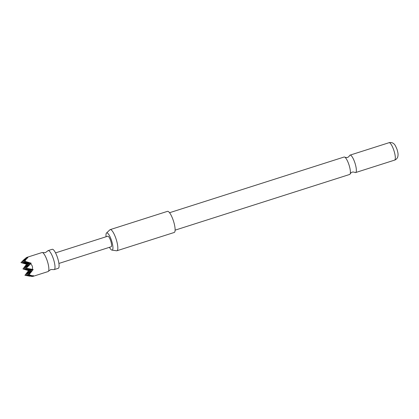 <?xml version="1.0" encoding="UTF-8"?>
<svg xmlns="http://www.w3.org/2000/svg" width="419" height="419" viewBox="0 0 419 419"><rect width="100%" height="100%" fill="white"/><g stroke="black" fill="none" stroke-linecap="round" stroke-linejoin="round"><path stroke-width="0.63" d="M41.937 252.568A9.977 2.493 72.3 0 1 41.989 252.552A9.977 2.493 72.3 0 1 42.036 252.537A9.977 2.493 72.3 0 1 42.502 252.584L45.393 252.626L47.724 250.918A9.977 2.493 72.3 0 1 48.127 250.593A9.977 2.493 72.3 0 1 48.175 250.578A9.977 2.493 72.3 0 1 53.564 259.44A9.977 2.493 72.3 0 1 54.192 269.606A9.977 2.493 72.3 0 1 54.14 269.621A9.977 2.493 72.3 0 1 53.674 269.574L50.788 269.527L48.457 271.24A9.977 2.493 72.3 0 1 48.054 271.564A9.977 2.493 72.3 0 1 48.007 271.58M344.057 157.041A9.15 2.284 72.3 0 1 344.099 157.025A9.15 2.284 72.3 0 1 344.146 157.015A9.15 2.284 72.3 0 1 344.795 157.167A9.15 2.284 72.3 0 1 349.111 165.227A9.15 2.284 72.3 0 1 350.148 173.937A9.15 2.284 72.3 0 1 349.661 174.456A9.15 2.284 72.3 0 1 349.614 174.466M30.655 263.808L26.188 268.212L32.389 269.338C32.86 267.17 32.284 265.327 30.655 263.808L31.179 263.19L24.821 261.252L26.68 258.554L27.874 257.727L27.041 257.837L26.842 257.381L41.989 252.552M26.895 257.371L25.627 258.162L22.574 262.236L29.697 263.53L24.197 261.865L26.68 258.554M32.86 276.409L32.755 276.058L26.554 274.932L31.341 276.383L32.86 276.409L32.755 276.058L33.504 275.681L32.064 275.733L28.173 274.56L31.682 269.878L26.554 274.932L30.058 270.25L24.931 275.304L28.576 270.59L30.058 270.25L24.564 268.584L28.073 263.902L22.574 262.236L27.041 257.837M29.964 276.221L24.931 275.304L30.65 276.173M31.802 270.983L28.173 274.56L29.037 274.717L33.169 269.532L31.682 269.878L26.188 268.212L29.697 263.53L24.564 268.584L31.682 269.878L30.058 270.25L22.94 268.956L26.586 264.242L20.95 262.613L28.073 263.902L22.94 268.956L28.576 270.59M24.58 259.036L20.95 262.613L25.276 258.628M42.502 252.584A9.977 2.493 72.3 0 1 47.394 261.299A9.977 2.493 72.3 0 1 48.457 271.24M52.171 249.305A9.977 2.493 72.3 0 1 52.218 249.284A9.977 2.493 72.3 0 1 52.265 249.274A9.977 2.493 72.3 0 1 57.654 258.135A9.977 2.493 72.3 0 1 58.283 268.301A9.977 2.493 72.3 0 1 58.236 268.312M109.459 247.315A9.019 2.252 -107.7 0 0 111.931 250.106A9.019 2.252 -107.7 0 0 112.161 250.101A9.019 2.252 -107.7 0 0 111.669 240.988A9.019 2.252 -107.7 0 0 106.766 232.891A9.019 2.252 -107.7 0 0 106.484 233.048A9.019 2.252 -107.7 0 0 106.086 236.751M106.484 233.048L109.893 229.806A11.088 2.765 72.3 0 1 110.187 229.628A11.088 2.765 72.3 0 1 110.244 229.612A11.088 2.765 72.3 0 1 116.231 239.459A11.088 2.765 72.3 0 1 116.927 250.751A11.088 2.765 72.3 0 1 116.87 250.766A11.088 2.765 72.3 0 1 116.587 250.777L111.931 250.106M174.157 232.487A11.088 2.765 -107.7 0 0 174.21 232.477A11.088 2.765 -107.7 0 0 173.513 221.18A11.088 2.765 -107.7 0 0 167.527 211.333A11.088 2.765 -107.7 0 0 167.469 211.349A11.088 2.765 -107.7 0 0 167.417 211.37M350.148 173.937C350.918 172.838 351.604 172.256 352.211 172.188C352.746 171.89 353.641 171.968 354.909 172.419A9.15 2.284 -107.7 0 0 355.558 172.57A9.15 2.284 -107.7 0 0 355.605 172.56A9.15 2.284 -107.7 0 0 355.055 163.331A9.15 2.284 -107.7 0 0 350.09 155.119A9.15 2.284 -107.7 0 0 350.043 155.13A9.15 2.284 -107.7 0 0 349.556 155.648C348.786 156.748 348.1 157.334 347.492 157.397C346.963 157.696 346.063 157.617 344.795 157.167M107.751 236.222A5.547 1.383 72.3 0 1 107.777 236.211A5.547 1.383 72.3 0 1 107.809 236.206A5.547 1.383 72.3 0 1 110.799 241.129A5.547 1.383 72.3 0 1 111.15 246.775A5.547 1.383 72.3 0 1 111.124 246.786M33.169 269.532L32.389 269.338M32.064 275.733L29.037 274.717M24.821 261.252L24.197 261.865L29.23 262.776M26.586 264.242L31.179 263.19M394.536 160.137A9.15 2.284 -107.7 0 0 394.583 160.126A9.15 2.284 -107.7 0 0 394.001 150.803A9.15 2.284 -107.7 0 0 389.062 142.68A9.15 2.284 -107.7 0 0 389.021 142.696A9.15 2.284 -107.7 0 0 388.973 142.711M48.127 250.593L52.218 249.284M167.469 211.349L110.187 229.628M350.043 155.13L389.398 142.591C392.205 142.214 393.425 143.502 393.294 143.371C393.781 144.194 394.368 142.722 397.139 149.683C398.275 153.841 398.102 154.213 397.945 156.078L397.673 157.094C397.841 156.984 396.704 159.539 394.583 160.126L355.605 172.56M344.099 157.025L169.548 212.721M55.538 252.882L107.777 236.211M58.906 263.446L111.15 246.775M349.661 174.456L175.111 230.151M174.21 232.477L116.927 250.751M54.192 269.606L58.283 268.301M32.907 276.399L48.054 271.564"/></g></svg>
